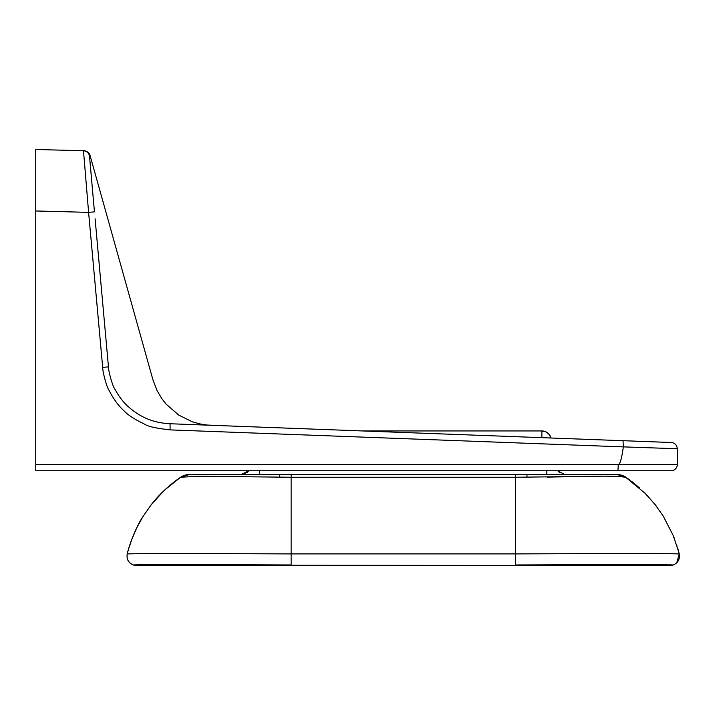 <?xml version="1.0" encoding="UTF-8"?>
<svg xmlns="http://www.w3.org/2000/svg" width="715" height="715" viewBox="0 0 715 715"><rect width="100%" height="100%" fill="white"/><g stroke="black" fill="none" stroke-linecap="round" stroke-linejoin="round"><path stroke-width="1.07" d="M671.072 470.756L617.948 470.756L671.072 470.756A6.229 6.229 90.4 0 0 677.302 464.527L677.302 448.734L623.364 446.884C621.675 458.637 619.976 464.518 618.278 464.527L35.75 464.527L35.75 149.489L52.937 149.944M196.455 424.728L170.036 423.745C154.619 422.931 140.551 418.15 126.814 405.316C122.774 401.517 118.851 396.235 115.052 389.452C111.79 385.188 107.768 367.188 108.457 366.884L108.466 366.983M35.75 210.97L88.597 212.364L102.683 367.367L108.457 366.884C167.301 384.214 167.301 384.214 108.457 366.884L95.104 218.763M90.179 156.129C89.321 150.651 82.413 150.338 83.494 150.74L83.494 150.74C86.81 151.106 88.812 152.903 89.5 156.111C88.812 152.903 86.81 151.106 83.494 150.74L88.597 212.364L94.46 211.855L89.5 156.111L90.01 155.298L152.939 379.826L157.193 390.837L161.947 398.809L166.157 404.163L178.705 415.066L192.398 421.823L199.843 423.915L207.314 425.05L222.812 425.72M223.241 425.729L231.794 426.051M234.422 426.149L362.487 430.948L541.872 430.948L541.872 437.66M618.278 465.277L618.278 464.527L677.302 464.527L677.302 448.734C676.962 445.061 674.969 442.987 671.305 442.505L170.036 423.745L170.134 429.894L623.364 446.884L622.997 440.699L669.124 442.424M89.509 156.299L89.598 157.166M90.197 162.913L90.412 165.067M102.683 367.367C102.71 372.703 106.919 387.298 108.546 389.38C113.238 398.648 118.359 405.754 123.892 410.687C127.735 414.941 134.804 419.517 145.127 424.415C147.951 426.471 156.29 428.294 170.134 429.894M623.364 446.884L622.881 450.057M35.75 149.489L83.494 150.74L35.75 149.489L35.75 152.206M618.278 464.527L617.948 470.756L35.75 470.756L617.948 470.756L35.75 470.756L35.75 464.527M257.15 474.546L254.853 474.546M559.747 472.758L557.727 470.756L559.407 472.499L557.727 470.756L564.635 474.546M550.8 474.546L547.681 474.546M248.749 470.756L247.319 472.302M247.167 472.427L241.196 474.546M246.738 472.758L248.757 470.756L241.241 474.546M259.643 470.756L259.643 474.546L258.893 474.546M546.841 470.756L546.841 474.546M185.963 474.921L180.591 477.254C187.303 474.626 190.226 473.723 189.359 474.546L180.6 477.245A15.569 15.569 80.2 0 1 189.368 474.546L617.117 474.546A15.569 15.569 -80.2 0 1 625.884 477.254L619.825 476.61M180.636 477.236L199.11 476.235L291.13 477.254L291.13 474.546L279.547 474.546L515.354 474.546L515.354 477.254L603.532 476.172C624.508 476.324 624.785 477.227 625.848 477.236L617.117 474.546M609.859 476.217L603.549 476.172M594.746 476.235L583.109 476.449M580.133 476.521L547.002 477.102M127.234 553.911C126.403 559.103 128.387 562.785 133.169 564.966C128.405 562.776 126.43 559.094 127.234 553.911C126.385 559.112 128.369 562.794 133.169 564.966L133.169 564.966C128.405 562.776 126.43 559.094 127.234 553.911L127.851 551.524L127.234 553.911L153.198 553.356L291.13 553.911L291.13 477.254L515.354 477.254L515.354 553.911L653.287 553.356L679.25 553.911C680.054 559.094 678.079 562.776 673.316 564.966L672.994 564.948M631.506 481.302L632.275 481.892L631.506 481.302M620.468 474.912L625.893 477.254L629.289 479.649L625.884 477.245C618.824 474.59 615.901 473.688 617.125 474.546L617.09 474.546M135.644 565.485L133.169 564.966L134.733 564.886L156.773 564.439L291.13 564.966L291.13 553.911L515.354 553.911L515.354 564.966L649.131 564.439L673.316 564.966C678.079 562.776 680.054 559.094 679.25 553.911L678.624 551.497L679.25 553.911C680.054 559.094 678.079 562.776 673.316 564.966C678.079 562.776 680.054 559.094 679.25 553.911C680.081 559.103 678.097 562.785 673.307 564.966L670.974 565.476M550.934 438A9.34 9.34 0 0 0 541.872 430.948L546.063 431.94L549.2 434.488L550.934 438M670.956 564.841L669.803 564.796M666.523 565.413L669.213 565.458M668.605 565.377L673.316 564.966L670.304 565.502M133.169 564.966L136.699 565.502A9.34 9.34 119.1 0 0 136.699 565.502L136.637 565.502A9.34 9.34 119.1 0 0 136.663 565.502L515.354 565.511L515.354 564.394M137.629 565.413A9.34 9.34 119.1 0 1 137.36 565.449L137.763 565.395A9.34 9.34 119.1 0 0 137.915 565.368L137.915 565.368M138.075 565.333A9.34 9.34 119.1 0 0 138.567 565.225M677.302 448.734C676.962 445.061 674.969 442.987 671.305 442.505M526.937 474.546L527 477.245M279.547 474.546L279.485 477.245M515.354 474.546L515.354 477.254M160.455 565.199L669.848 565.502M571.553 438.769L575.092 438.903M578.319 439.028L580.946 439.126M582.77 439.189L583.646 439.225M234.94 426.167L231.392 426.042M228.165 425.917L225.529 425.818M223.706 425.747L222.839 425.72M232.893 426.095L230.489 426.006M226.432 425.854L224.966 425.8M622.997 440.699L170.036 423.745M210.898 470.756L208.431 470.756M212.668 470.756L209.209 470.756M204.052 470.756L202.935 470.756M594.674 470.756L598.053 470.756M602.799 470.756L603.639 470.756M593.816 470.756L597.275 470.756M602.432 470.756L603.371 470.756M259.643 474.546L257.525 474.546M252.225 474.546L248.641 474.546M244.199 474.546L242.322 474.546M553.097 474.546L556.94 474.546M561.659 474.546L563.706 474.546M630.156 480.283L624.615 476.396L645.457 493.591L655.226 504.701L663.377 516.337L673.19 535.472L678.821 552.23M180.234 477.495L181.869 476.396C165.969 487.21 156.442 497.944 151.222 504.736L143.08 516.382C136.494 525.927 129.254 544.66 127.27 553.759L127.431 553.124M180.475 477.334L164.897 489.82M163.798 490.856L151.258 504.701L143.107 516.337L137.271 526.749L132.516 537.394M132.463 537.528L128.486 549.254M128.432 549.442L127.69 552.114M129.478 545.956L129.683 545.322M130.881 541.773L131.274 540.683M131.292 540.638L136.529 528.287M169.669 485.574L170.429 484.931M174.978 481.302L177.758 479.238M676.703 545.027L676.917 545.67M677.57 547.797L678.303 550.327M678.901 552.552L679.214 553.759M674.37 538.44L673.905 537.251M656.629 506.515L655.226 504.701M654.77 504.111L644.528 492.653M639.478 487.889L633.052 482.5M128.441 561.212L130.112 563.161M130.318 563.34L133.079 564.93M679.25 553.911L676.756 562.803M140.149 564.68L139.595 564.904L140.149 564.68M136.681 565.502L159.785 565.199M139.228 565.038L137.932 565.368M666.157 565.404L515.354 565.511"/></g></svg>
